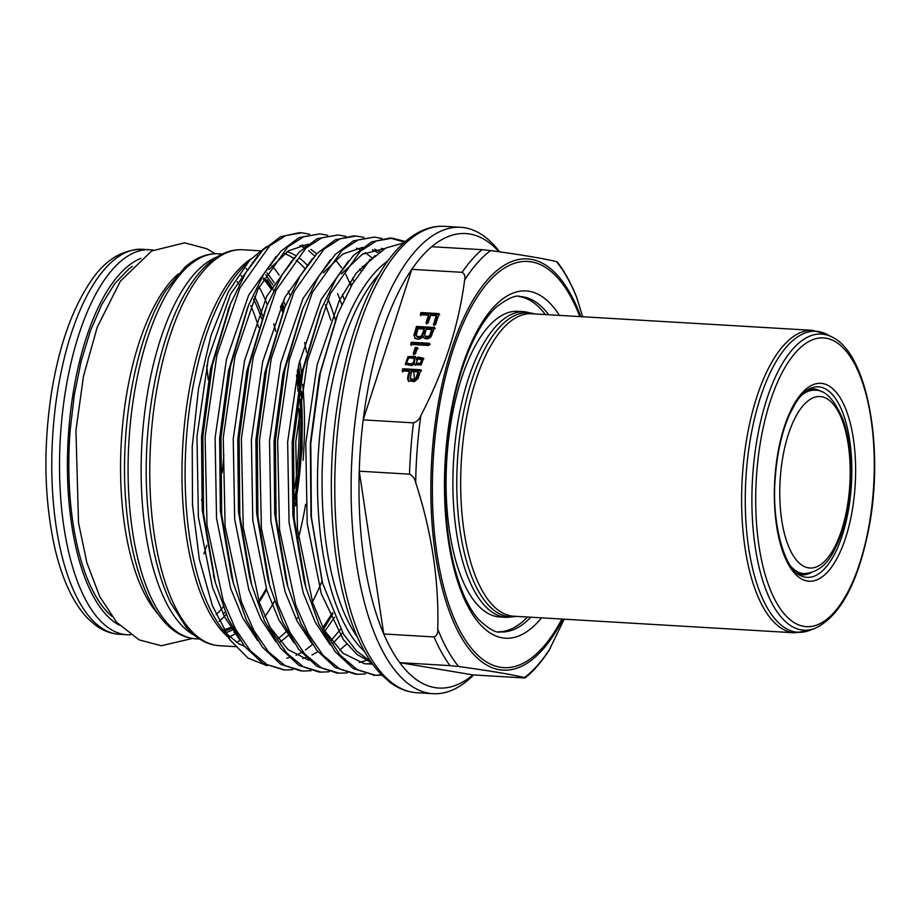 <?xml version="1.0" encoding="UTF-8"?>
<svg xmlns="http://www.w3.org/2000/svg" width="920" height="920" viewBox="0 0 920 920"><rect width="100%" height="100%" fill="white"/><g stroke="black" fill="none" stroke-linecap="round" stroke-linejoin="round"><path stroke-width="1.38" d="M132.365 266.351L128.754 268.996L114.678 283.751L101.74 304.6L90.424 330.751L81.167 361.203L74.324 394.784L70.161 430.192A183.436 74.543 93.4 0 0 111.676 616.193M223.836 455.308A183.436 74.543 -86.6 0 1 222.157 472.776M206.793 545.41A183.436 74.543 -86.6 0 1 203.895 553.897M158.09 614.043A183.436 74.543 93.4 0 1 121.888 433.251A183.436 74.543 -86.6 0 1 178.204 273.964M237.199 281.761A183.436 74.543 -86.6 0 1 239.246 284.556M250.757 305.509A183.436 74.543 -86.6 0 1 258.623 327.428M216.108 614.744A183.436 74.543 93.4 0 0 223.215 606.889M225.181 611.857A183.436 74.543 -86.6 0 1 223.134 614.008M253.471 298.966A183.436 74.543 -86.6 0 1 261.705 318.815M322.207 581.819L310.994 515.993L310.316 443.325L319.263 375.854L336.904 316.296M372.623 664.136L364.516 663.711L342.918 653.211L323.438 629.142M404.627 242.155L390.091 238.027L371.588 241.914L353.498 255.427L336.478 278.036L321.195 309.166L303.048 370.576L293.514 441.864L294.239 518.776L305.969 587.707L304.072 580.75L292.859 514.924L292.18 442.255L301.139 374.785L320.355 311.293M341.469 273.884L362.399 254.219L384.847 248.538M366.24 660.537L359.306 662.469M374.244 237.118L353.452 240.844L335.363 254.357L318.343 276.954L303.059 308.096L284.912 369.506L275.379 440.795L276.092 517.684L287.845 586.661L285.936 579.68L274.723 513.854L274.045 441.186L283.003 373.704L302.22 310.212M323.334 272.814L342.734 254.092L362.652 247.342M374.635 249.205L380.063 251.608M269.698 585.591L267.8 578.611L256.599 512.785L255.909 440.105L264.868 372.634L284.084 309.143M356.511 248.135L359.892 249.515M365.343 252.586L372.266 258.129M413.85 372.68L414.552 379.672M308.809 660.261L287.96 649.531L269.135 626.117M251.574 584.522L249.665 577.53L238.464 511.704L237.785 439.035L246.732 371.565L265.949 308.073M362.261 266.236L363.446 267.846M342.631 632.753L333.155 643.241M319.838 233.898L299.046 237.624L280.957 251.137L263.948 273.746L248.664 304.876L230.517 366.286L220.984 437.575L221.685 514.464L233.439 583.441L231.541 576.46L220.328 510.634L219.65 437.966L228.597 370.495L247.825 307.004M268.927 269.606L288.328 250.872L308.257 244.133M352.452 278.242L354.05 281.267M334.546 617.228L324.748 631.35M312.535 644.471L305.452 650.037M301.369 652.613L296.044 655.304M289.052 657.685L286.764 658.179M214.429 579.071L202.193 509.565L201.514 436.897L210.461 369.414L229.149 307.315M302.105 244.915L305.486 246.295M310.948 249.377L316.698 253.839M342.389 294.607L344.206 299.425M337.559 293.606A207.931 84.502 -86.6 0 1 341.791 304.623M371.737 662.883L357.052 654.453L343.332 639.63L321.31 593.779L307.188 523.468L305.785 443.06L317.124 364.78L339.308 300.553L356.166 273.274L374.992 255.633M372.105 663.412L366.034 663.929M330.245 644.897L315.249 622.242L303.174 592.71L289.052 522.399L287.649 441.979L298.988 363.71L321.183 299.483L348.668 260.774M381.512 248.4L384.249 248.883M312.075 643.781L297.103 621.149L285.039 591.64L270.917 521.318L269.514 440.91L280.853 362.641L303.048 298.413L330.533 259.704M372.335 249.803L378.269 252.954M293.94 642.712L278.967 620.068L266.904 590.571L252.793 520.248L251.378 439.841L262.717 361.572L284.912 297.332L312.409 258.635M369.483 259.578L370.127 260.245M346.748 644.046L339.56 650.21M275.805 641.643L260.832 618.999L248.768 589.49L234.657 519.179L233.243 438.771L244.582 360.49L266.777 296.263L294.273 257.554M359.835 268.881L361.146 270.825M340.584 629.234L331.027 640.561M317.825 651.67L311.983 655.029M305.923 657.535L302.668 658.49M257.669 640.573L242.707 617.929L230.632 588.42L216.522 518.109L215.107 437.702L226.458 359.421L248.641 295.193L276.138 256.484M335.351 259.716L341.699 267.812M349.968 281.877L351.635 285.315M332.557 612.674L322.759 627.762M239.533 639.504L224.572 616.86L212.497 587.351L198.386 517.028L196.983 436.62L208.322 358.351L230.506 294.124L258.037 255.38M299.793 245.513L303.957 247.595M308.591 250.642L314.709 255.978M403.846 242.857L385.721 248.043L368.345 262.119L352.233 284.28L337.928 313.709L320.332 372.83L310.787 443.187L311.397 517.201L322.621 583.372L343.516 634.202L356.558 651.015L370.875 661.653M305.969 587.707L318.987 624.415L335.075 651.613L353.429 668.668L374.9 675.303M375.314 675.303L381.57 674.855M287.845 586.661L300.794 623.242L316.813 650.382L335.19 667.529L355.178 674.164M353.82 235.876L335.317 239.775L317.228 253.287L300.207 275.885L284.935 307.027L266.777 368.425L257.243 439.714L257.957 516.603L269.709 585.591L282.658 622.173L298.678 649.313L317.055 666.459L337.042 673.095M337.973 234.968L317.181 238.694L299.092 252.218L282.083 274.815L266.8 305.957L248.653 367.356L239.119 438.644L239.821 515.534L251.574 584.51L264.523 621.092L280.554 648.244L298.919 665.379L318.918 672.014L321.195 672.129L303.243 666.724L286.695 653.005L271.986 631.591L259.543 603.083L243.259 527.562L241.385 438.782L253.161 357.328L276.08 290.294L305.934 248.032L321.908 237.774L337.973 234.945L345.839 236.336M233.439 583.441L246.387 620.022L262.418 647.174L280.784 664.309L300.782 670.944M292.847 669.645L284.935 670.001L266.984 664.573L250.435 650.865L235.715 629.452L223.272 600.944L206.988 525.423L205.114 436.632L216.901 355.189L239.809 288.144L269.663 245.881L285.637 235.623L301.714 232.794L299.425 232.691L280.738 236.658L262.602 250.309L245.663 272.93L230.529 303.818L212.359 365.297L202.848 436.505L203.55 513.394L215.303 582.371L228.252 618.953L244.283 646.105L262.648 663.24L283.832 669.921M351.095 286.246L345.805 274.252M301.714 232.794L309.568 234.197M310.983 670.714L303.059 671.071L285.108 665.654L268.559 651.935L253.851 630.522L241.408 602.013L225.124 526.493L223.249 437.702L235.025 356.258L257.945 289.225L287.799 246.962L303.772 236.693L319.849 233.875L327.704 235.267M347.254 672.865L339.33 673.21L321.379 667.793L304.83 654.074L290.122 632.672L277.679 604.164L261.395 528.632L259.509 439.852L271.296 358.409L294.216 291.364L324.058 249.101L340.043 238.843L356.109 236.014L363.975 237.417M329.118 671.784L321.195 672.14M365.378 673.934L357.466 674.291L339.514 668.863L322.966 655.155L308.257 633.742L295.815 605.233L279.53 529.702L277.644 440.921L289.432 359.478L312.351 292.433L342.194 250.171L358.167 239.913L374.244 237.084L382.11 238.487M381.915 675.199L375.613 675.326L357.19 669.61L340.043 654.994L325.059 632.351L312.811 603.094L297.447 529.149L295.78 441.991L307.567 360.548L330.487 293.514L360.329 251.252L376.303 240.982L392.38 238.165L405.375 241.511M332.948 613.594L323.518 629.292M267.087 665.7L247.917 658.042L230.391 640.32L212.336 605.556L199.341 559.348L192.498 505.022L192.234 446.648L198.501 388.769L210.933 335.8L228.401 291.732L249.619 260.291L266.282 246.721M421.659 359.501L417.599 359.248L416.346 363.124L420.394 363.342L421.659 359.501L422.383 360.789L421.015 364.447L416.772 363.883M414.08 358.57L409.814 357.776C407.123 359.26 406.272 361.031 407.238 363.089C411.884 364.849 414.172 363.342 414.08 358.57L414.702 359.674C414.793 364.458 412.505 365.964 407.847 364.193L407.594 363.733M426.293 329.21L424.683 334.88L425.178 336.179L428.341 336.398L429.64 335.328L431.779 329.544L426.293 329.21M424.683 334.88L425.799 337.284L425.293 335.984L425.799 337.284L428.961 337.502L428.341 336.398M417.921 328.716L416.288 335.604L417.024 336.501L420.359 336.547L421.843 335.294L424.154 329.084L417.921 328.716M416.288 335.604L417.645 337.605L416.909 336.709L417.645 337.605L420.98 337.651L420.359 336.547M411.619 371.473L410.147 378.787L414.414 379.419L415.921 378.097L418.105 371.864L411.619 371.473M431.779 329.544L432.388 330.648L430.261 336.433L428.961 337.502M424.154 329.084L424.775 330.199L422.464 336.398L420.98 337.651M418.105 371.864L418.726 372.968L416.541 379.212L415.023 380.523L410.757 379.891M418.071 348.772L415.828 348.634L413.816 354.855M423.832 358.834L418.715 358.133L416.668 359.904L416.047 358.8L418.094 357.017L423.591 358.259L421.187 364.952L414.931 364.745M415.403 365.332L414.552 363.423L415.299 365.24M415.921 357.627L408.641 357.765L405.651 364.768M439.714 314.732L421.578 313.662L420.957 312.547L439.093 313.628L435.505 324.737L433.366 324.61L436.252 315.675L436.873 316.779L433.987 325.726M436.252 315.675L430.629 315.341L428.133 323.081L425.994 322.954L428.49 315.215L429.111 316.319L426.615 324.058M421.578 313.662L420.877 315.836M435.229 328.589L417.105 327.52L416.484 326.416L434.619 327.485L431.089 336.662C428.731 338.94 426.443 339.434 424.212 338.157L423.119 336.329L423.832 337.812M417.105 327.52L414.517 336.478L414.828 338.341M430.123 344.413L411.987 343.332L411.286 345.517M421.567 370.909L403.431 369.84L402.822 368.736L420.946 369.805L417.956 378.522L414.276 381.719L408.158 380.512C407.238 378.672 407.686 375.624 409.48 371.346L410.101 372.462C408.308 376.728 407.859 379.776 408.779 381.616M403.431 369.84L402.73 372.025M415.828 348.634L415.207 347.53L417.45 347.668L415.437 353.889L413.195 353.751L415.207 347.53M414.552 363.423L412.045 365.631L405.294 364.228L408.02 356.649L415.161 356.385L415.667 357.029M415.782 357.489L416.047 358.8M428.49 315.215L420.256 314.732L420.957 312.547M424.212 338.157L423.119 336.329C420.877 339.123 418.347 339.859 415.506 338.548L413.897 335.374L416.484 326.416M411.987 343.332L411.378 342.228L429.513 343.298L428.8 345.483L410.665 344.413L411.378 342.228M409.48 371.346L402.109 370.921L402.822 368.736M498.824 631.787A167.992 68.275 93.4 0 0 527.482 617.009M545.365 314.548A167.992 68.275 93.4 0 0 518.65 296.493M582.659 316.756L576.541 296.884C570.929 283.015 564.489 271.342 557.209 261.866L556.45 261.613C543.134 258.439 521.18 254.759 490.59 250.573L482.034 249.677A227.642 92.506 93.4 0 0 462.093 272.32C464.703 273.953 465.543 276.54 464.611 280.094C458.712 325.795 444.118 370.99 420.819 415.667C419.462 419.209 417.013 421.601 413.471 422.855A227.642 92.506 93.4 0 0 409.526 474.168C412.85 475.916 414.897 478.71 415.679 482.54C431.733 531.933 439.093 580.808 437.747 629.165C438.115 632.983 436.873 635.582 434.033 636.95A227.642 92.506 93.4 0 0 450.018 665.62L458.585 666.517C489.175 670.703 511.129 674.383 524.446 677.557L525.205 677.856C533.634 671.025 541.558 661.917 549.01 650.509L564.202 619.183M482.034 249.677L431.744 246.709A227.642 92.506 -86.6 0 1 498.996 251.746M413.471 422.855L363.193 419.876L411.815 269.353A227.642 92.506 -86.6 0 1 431.744 246.709M462.093 272.32L411.815 269.353A227.642 92.506 -86.6 0 0 363.193 419.876A227.642 92.506 -86.6 0 0 359.248 471.19L409.526 474.168M434.033 636.95L383.755 633.983L359.248 471.19A227.642 92.506 -86.6 0 0 383.755 633.983A227.642 92.506 -86.6 0 0 399.74 662.653L450.018 665.62M550.424 648.048A224.192 91.114 -86.6 0 1 524.446 677.557C525.952 677.833 525.527 677.936 523.146 677.879L472.868 674.9L399.74 662.653A227.642 92.506 -86.6 0 0 472.868 674.9M473.673 674.946A233.599 94.932 -86.6 0 1 433.078 693.68A233.599 94.932 -86.6 0 1 352.797 444.716A233.599 94.932 -86.6 0 1 460.655 227.286A233.599 94.932 -86.6 0 1 499.675 251.85M281.566 304.416A186.886 75.946 -86.6 0 1 283.808 309.833M298.229 366.976A186.886 75.946 -86.6 0 1 299.954 380.673M301.116 393.587A186.886 75.946 -86.6 0 1 295.4 503.527M233.461 629.395A186.886 75.946 -86.6 0 1 225.377 632.741M447.189 453.813A153.088 62.215 -86.6 0 1 517.879 311.328L524.699 311.73A153.088 62.215 93.4 0 0 454.008 454.216A153.088 62.215 -86.6 0 0 506.621 617.366L499.801 616.963A153.088 62.215 -86.6 0 1 447.189 453.813M202.124 508.772A91.321 37.111 93.4 0 0 203.032 506.724M223.629 629.763A183.436 74.543 93.4 0 0 230.598 627.394M258.796 600.909A183.436 74.543 93.4 0 0 266.26 588.535M295.09 496.788A183.436 74.543 93.4 0 0 299.506 459.781A183.436 74.543 93.4 0 0 300.104 400.303M300.219 399.498A183.436 74.543 -86.6 0 1 299.667 459.793A183.436 74.543 -86.6 0 1 295.124 497.605M266.317 588.742A183.436 74.543 -86.6 0 1 258.853 601.082M230.632 627.463A183.436 74.543 -86.6 0 1 223.652 629.809M263.35 278.875A183.436 74.543 -86.6 0 1 270.802 288.558M280.542 306.716A183.436 74.543 -86.6 0 1 282.842 312.225M297.39 370.794A183.436 74.543 -86.6 0 1 299.092 385.261M298.988 385.859A183.436 74.543 93.4 0 0 297.286 371.254M282.762 312.432A183.436 74.543 93.4 0 0 280.462 306.9M270.733 288.696A183.436 74.543 93.4 0 0 263.292 278.978M300.092 459.885A184.897 75.141 -86.6 0 1 295.216 499.744M266.604 589.628A184.897 75.141 -86.6 0 1 259.152 601.979M232.633 627.854A184.897 75.141 -86.6 0 1 224.365 631.039M263.867 277.955A184.897 75.141 -86.6 0 1 271.273 287.707M280.922 305.842A184.897 75.141 -86.6 0 1 283.21 311.328M297.689 369.426A184.897 75.141 -86.6 0 1 299.391 383.617M119.266 625.14A186.886 75.946 -86.6 0 1 68.77 429.962A186.886 75.946 -86.6 0 1 140.955 258.37M130.525 634.811L127.213 634.765A192.843 78.373 -86.6 0 1 60.927 429.237A192.843 78.373 -86.6 0 1 149.971 249.745L142.22 249.285A192.843 78.373 93.4 0 0 53.176 428.777A192.843 78.373 93.4 0 0 119.45 634.306C110.86 633.731 102.856 630.671 95.438 625.129L88.343 618.964C81.776 612.317 75.934 603.934 70.805 593.825C64.112 580.601 58.707 565.006 54.602 547.043C44.183 499.238 43.148 447.775 51.486 392.69C58.937 346.909 71.633 310.397 89.562 283.13C103.856 260.843 121.405 249.561 142.22 249.285M208.196 379.787A192.843 78.373 93.4 0 0 206.678 365.631M364.642 651.59A205.528 83.524 -86.6 0 1 318.987 443.946A205.528 83.524 -86.6 0 1 387.734 261.015M378.936 274.401A203.78 82.811 93.4 0 0 323.529 444.291A203.78 82.811 93.4 0 0 357.489 637.261M421.015 364.447L420.394 363.342M422.268 360.605L421.854 359.869M430.261 336.433L429.64 335.328M422.464 336.398L421.843 335.294M415.023 380.523L414.414 379.419M416.541 379.212L415.921 378.097M408.641 357.765L408.02 356.649M418.715 358.133L418.094 357.017M414.517 336.478L413.897 335.374M580.819 316.641A205.976 83.709 93.4 0 0 494.626 272.573A205.976 83.709 93.4 0 0 432.319 450.627A205.976 83.709 93.4 0 0 469.027 648.91A205.976 83.709 93.4 0 0 562.936 619.102M561.924 619.045A203.458 82.685 -86.6 0 1 469.637 646.07A203.458 82.685 -86.6 0 1 433.837 450.823A203.458 82.685 -86.6 0 1 494.845 275.448A203.458 82.685 -86.6 0 1 579.807 316.584M559.406 315.376A173.96 70.691 93.4 0 0 445.717 452.812A173.96 70.691 93.4 0 0 470.12 610.397A173.96 70.691 93.4 0 0 541.523 617.837M530.851 617.205A167.992 68.275 -86.6 0 1 500.422 631.936C496.11 633.19 488.807 629.004 478.538 619.39C472.776 612.869 467.521 603.969 462.772 592.675C448.028 555.473 442.508 508.898 446.223 452.95C449.259 415.403 456.366 382.329 467.567 353.717C476.341 332.005 486.105 316.284 496.88 306.567C508.288 298.103 516.085 294.756 520.248 296.527A167.992 68.275 -86.6 0 1 548.734 314.743M556.45 261.613A224.192 91.114 -86.6 0 1 577.288 298.977M464.611 280.094A224.192 91.114 -86.6 0 1 490.59 250.573M420.819 415.667A224.192 91.114 93.4 0 0 417.231 448.937A224.192 91.114 93.4 0 0 415.679 482.54M458.585 666.517A224.192 91.114 -86.6 0 1 437.747 629.165M416.76 692.714A233.599 94.932 -86.6 0 1 336.467 443.75A233.599 94.932 93.4 0 1 444.337 226.32C434.447 225.791 424.752 228.447 415.253 234.266C403.903 241.281 393.346 252.206 383.559 267.03C368.218 290.467 355.902 320.689 346.587 357.719C331.211 421.774 327.451 486.438 335.305 551.724C340.147 588.582 348.588 619.344 360.651 644.034C366.643 656.155 373.347 666.16 380.799 674.038L388.78 681.363C397.532 688.286 406.858 692.07 416.76 692.714L433.078 693.68M335.409 320.034A200.065 81.305 93.4 0 0 327.922 298.954M307.291 265.19A200.065 81.305 93.4 0 0 298.908 257.726M295.872 255.702A200.065 81.305 93.4 0 0 287.132 251.666M249.55 260.233L241.603 268.847A200.065 81.305 93.4 0 0 186.553 436.356A200.065 81.305 93.4 0 0 220.455 626.589L230.391 640.32M280.232 641.792A200.065 81.305 93.4 0 0 288.178 635.363M312.421 601.921A200.065 81.305 93.4 0 0 322.023 581.129M228.102 637.169A198.317 80.592 -86.6 0 1 183.413 436.241A198.317 80.592 -86.6 0 1 250.861 258.98M284.441 253.621A198.317 80.592 -86.6 0 1 293.48 258.267M296.205 260.245A198.317 80.592 -86.6 0 1 304.899 268.571M325.404 304.658A198.317 80.592 -86.6 0 1 330.728 320.148M298.103 617.078A198.317 80.592 -86.6 0 1 296.309 619.585M285.832 631.902A198.317 80.592 -86.6 0 1 277.771 638.825M306.486 352.199A198.317 80.592 93.4 0 0 304.635 342.47M290.053 295.159A198.317 80.592 93.4 0 0 288.167 291.053M279.128 275.08A198.317 80.592 93.4 0 0 271.952 265.822M242.776 249.757A198.317 80.592 93.4 0 0 151.214 434.343A198.317 80.592 93.4 0 0 219.374 645.69C210.001 645.069 201.273 641.24 193.165 634.225L186.495 627.578L170.499 602.634C158.079 576.311 150.362 543.007 147.384 502.745C141.346 424.591 158.608 333.96 188.876 287.236C197.03 274.286 205.884 264.558 215.441 258.037C224.296 252.034 233.415 249.274 242.776 249.757L260.084 250.78M236.348 642.356A198.317 80.592 93.4 0 0 240.154 640.423M264.81 616.71A198.317 80.592 93.4 0 0 274.459 601.278M298.483 537.912A198.317 80.592 93.4 0 0 305.635 504.286M303.094 460.379A192.349 78.165 93.4 0 0 302.68 384.272M301.484 373.094A192.349 78.165 93.4 0 0 299.747 360.559M285.464 305.693A192.349 78.165 93.4 0 0 283.348 300.564M274.114 282.831A192.349 78.165 93.4 0 0 266.892 272.826M229.298 636.801A192.349 78.165 93.4 0 0 235.796 633.512M217.074 256.967A192.843 78.373 93.4 0 0 142.531 434.067A192.843 78.373 93.4 0 0 194.695 635.501M294.825 488.324A192.843 78.373 93.4 0 0 298.988 408.48M298.057 391.161A192.843 78.373 93.4 0 0 296.516 374.911M273.608 290.513A192.843 78.373 93.4 0 0 267.202 279.611M275.781 331.395A192.843 78.373 93.4 0 0 273.746 323.851M267.306 304.692A192.843 78.373 93.4 0 0 259.072 286.959M247.434 270.043A192.843 78.373 93.4 0 0 246.065 268.525M218.523 253.793A192.843 78.373 93.4 0 0 129.478 433.297A192.843 78.373 93.4 0 0 195.753 638.825C186.449 638.192 177.802 634.34 169.786 627.279C161.276 619.723 153.835 609.12 147.453 595.458C135.757 570.032 128.489 538.131 125.649 499.778C119.795 423.809 136.562 335.731 165.991 290.294L184.598 267.559C195.373 257.853 206.678 253.264 218.523 253.793L222.387 254.023M262.729 316.135A186.886 75.946 93.4 0 0 254.575 296.459M242.891 277.725A186.886 75.946 93.4 0 0 241.086 275.551M219.132 621.276A186.886 75.946 93.4 0 0 226.216 614.33M756.746 472.489A144.624 58.776 -86.6 0 1 853.714 362.342A144.624 58.776 -86.6 0 1 834.509 611.915A144.624 58.776 -86.6 0 1 756.746 472.489M752.974 472.098A148.315 60.271 93.4 0 0 814.798 628.44C840.328 616.4 858.463 582.383 869.227 526.378C884.281 446.534 866.973 352.797 832.025 337.042A148.315 60.271 93.4 0 0 752.974 472.098M775.065 475.559A99.118 40.285 93.4 0 0 828.368 571.113A99.118 40.285 93.4 0 0 841.524 400.073A99.118 40.285 93.4 0 0 775.065 475.559M811.359 387.964A95.427 38.778 -86.6 0 1 851.138 488.554A95.427 38.778 -86.6 0 1 800.273 575.448C784.898 569.71 770.856 523.043 775.41 475.651C777.354 451.996 782.023 431.698 789.429 414.747L795.443 403.305C800.894 394.887 806.196 389.781 811.359 387.964M821.33 391.644A93.162 37.858 93.4 0 0 808.887 389.125M797.95 574.011A93.162 37.858 93.4 0 0 810.6 572.964M808.496 389.344L809.634 389.321A92.448 37.57 -86.6 0 1 813.843 390.172M802.999 573.551A92.448 37.57 -86.6 0 1 798.721 573.896L797.594 573.735M832.025 337.042L826.723 334.305A150.788 61.272 93.4 0 0 746.361 471.603A150.788 61.272 93.4 0 0 809.209 630.545L814.798 628.44M826.723 334.305L812.659 330.349A151.489 61.559 93.4 0 0 742.716 471.362A151.489 61.559 93.4 0 0 794.776 632.81L809.209 630.545M812.659 330.349L531.714 313.743A151.489 61.559 93.4 0 0 461.759 454.744A151.489 61.559 93.4 0 0 513.832 616.205L794.776 632.81M516.58 616.365A152.294 61.893 -86.6 0 1 457.435 461.104A152.294 61.893 -86.6 0 1 534.462 313.904M780.528 474.835A85.882 34.902 -86.6 0 1 838.476 411.964A85.882 34.902 -86.6 0 1 825.953 559.947A85.882 34.902 -86.6 0 1 780.528 474.835M790.935 566.524A91.85 37.329 93.4 0 0 804.126 573.62C817.937 572.62 828.402 563.925 835.521 547.538C852.161 515.039 855.772 453.652 842.915 419.405C834.428 399.418 825.113 389.7 814.97 390.229A91.85 37.329 -86.6 0 0 801.032 395.715M202.458 497.57A89.47 36.351 -86.6 0 1 201.492 500.227M127.213 634.765L119.45 634.306M149.971 249.745L153.272 250.09M192.452 638.48L161.218 645.736L139.07 639.86L116.656 622.311L99.739 596.597L86.871 562.695L78.51 522.709L75.946 430.422L83.501 376.176L97.221 327.244L120.382 281.163L151.696 250.964L184.609 242.834L206.77 248.745L215.199 253.747M336.938 316.204L336.628 316.963M215.303 582.371L213.405 575.391M230.069 304.98L227.827 310.534M301.967 670.99L300.782 670.921M356.109 236.037L353.82 235.911M338.226 673.13L337.053 673.06M392.38 238.188L390.091 238.05M356.362 674.21L355.178 674.141M375.613 675.349L373.324 675.211M425.523 336.938L424.902 335.834M417.013 336.961L416.403 335.846M460.655 227.286L444.337 226.32M244.375 646.219L239.119 643.977L225.4 632.787M235.393 646.645L219.374 645.69M234.013 632.477L234.876 631.925M295.538 505.919L302.151 448.615L301.495 391.195M300.334 378.706L298.62 365.286M284.361 308.453L282.175 303.071M272.895 284.889L265.753 274.723M199.629 639.043L195.753 638.825M516.982 616.388L506.621 617.366M534.876 313.927L524.699 311.73M796.893 573.194L804.126 573.62M807.737 389.804L814.97 390.229"/></g></svg>
